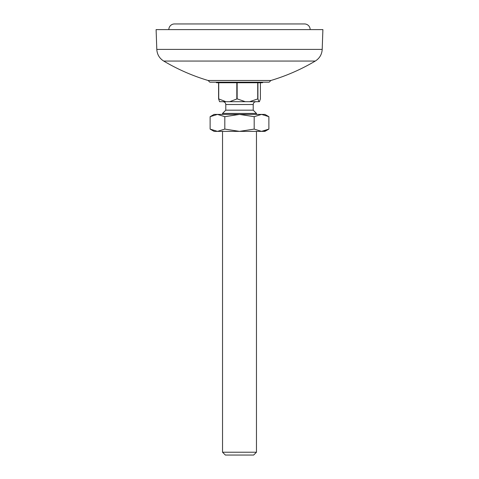<?xml version="1.0" encoding="UTF-8"?>
<svg xmlns="http://www.w3.org/2000/svg" width="479" height="479" viewBox="0 0 479 479"><rect width="100%" height="100%" fill="white"/><g stroke="black" fill="none" stroke-linecap="round" stroke-linejoin="round"><path stroke-width="0.72" d="M322.199 49.391L156.801 49.391L156.106 29.602L322.894 29.602L322.199 49.391C321.876 54.456 319.571 58.342 315.284 61.055A197.881 197.881 0 0 1 270.875 80.49L208.126 80.49A197.881 197.881 0 0 1 163.716 61.055L315.284 61.055M208.126 80.49L209.82 82.178L269.18 82.178L270.875 80.49M215.933 82.178L216.604 82.741L262.396 82.741L263.067 82.178M310.17 29.602A5.652 5.652 0 0 0 304.518 23.95L174.482 23.95L304.518 23.95M168.83 29.602A5.652 5.652 0 0 1 174.482 23.95M260.702 23.95L218.298 23.95M256.463 452.224L253.636 455.05L225.364 455.05L222.537 452.224L256.463 452.224L256.463 131.372M256.463 114.409L256.463 113.421L222.537 113.421L222.537 114.409M256.463 113.421L253.211 110.17L225.789 110.17L222.537 113.421M218.592 82.741L218.592 98.86L225.86 101.692L259.426 101.692L260.408 98.86L260.408 82.741M253.211 110.17L253.211 104.518L225.789 104.518C225.621 102.805 224.675 101.859 222.963 101.692L245.266 101.692L237.147 98.86L229.681 101.692M225.86 101.692L219.574 101.692L218.592 98.86M258.905 101.692L257.924 98.86L249.607 101.692M236.824 98.86L236.824 82.741M218.723 82.741L218.723 98.86M257.732 98.86L257.732 82.741M237.147 82.741L237.147 98.86M257.924 82.741L257.924 98.86M210.119 116.684L214.059 114.409L217.466 114.409L224.813 116.684L239.5 114.409L254.187 116.684L254.187 129.096L239.5 131.372L224.813 129.096L217.466 131.372L214.059 131.372L210.119 129.096L217.466 131.372L210.119 129.096L210.119 116.684L217.466 114.409L264.941 114.409L268.881 116.684L268.881 129.096L264.51 130.977M254.187 116.684L261.534 114.409L268.881 116.684M254.187 129.096L261.534 131.372L268.881 129.096L264.941 131.372L217.466 131.372M224.813 129.096L224.813 116.684M156.801 49.391C157.124 54.456 159.429 58.342 163.716 61.055M253.211 104.518C253.379 102.805 254.325 101.859 256.037 101.692M222.537 452.224L222.537 131.372M225.789 110.17L225.789 104.518"/></g></svg>
